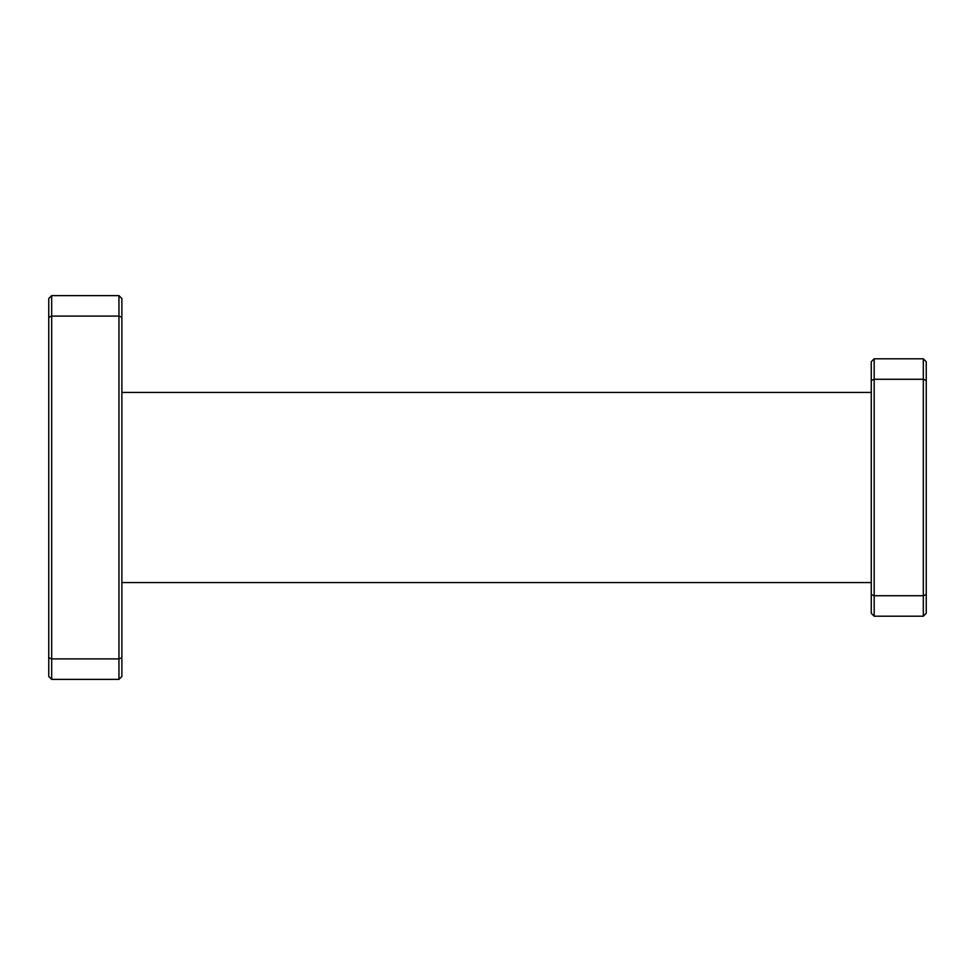 <?xml version="1.0" encoding="UTF-8"?>
<svg xmlns="http://www.w3.org/2000/svg" width="975" height="975" viewBox="0 0 975 975"><rect width="100%" height="100%" fill="white"/><g stroke="black" fill="none" stroke-linecap="round" stroke-linejoin="round"><path stroke-width="1.46" d="M874.185 616.2L871.26 613.275L871.26 361.725L874.185 358.8L923.325 358.8L923.325 379.275L874.185 379.275L874.185 595.725L923.325 595.725L923.325 379.275L926.25 380.482L926.25 613.275L923.325 616.2L874.185 616.2L874.185 595.725L871.26 594.518M923.325 358.8L926.25 361.725L926.25 380.482M48.75 676.455L48.75 298.545L51.675 295.62L118.95 295.62L121.875 298.545L121.875 676.455L118.95 679.38L51.675 679.38L48.75 676.455M48.75 657.698L51.675 658.905L118.95 658.905L118.95 316.095L51.675 316.095L51.675 679.38M118.95 679.38L118.95 658.905L121.875 657.698M121.875 317.302L118.95 316.095L118.95 295.62M51.675 295.62L51.675 316.095L48.75 317.302M923.325 616.2L923.325 595.725L926.25 594.518M874.185 358.8L874.185 379.275L871.26 380.482M121.875 392.438L871.26 392.438M121.875 582.562L871.26 582.562"/></g></svg>
